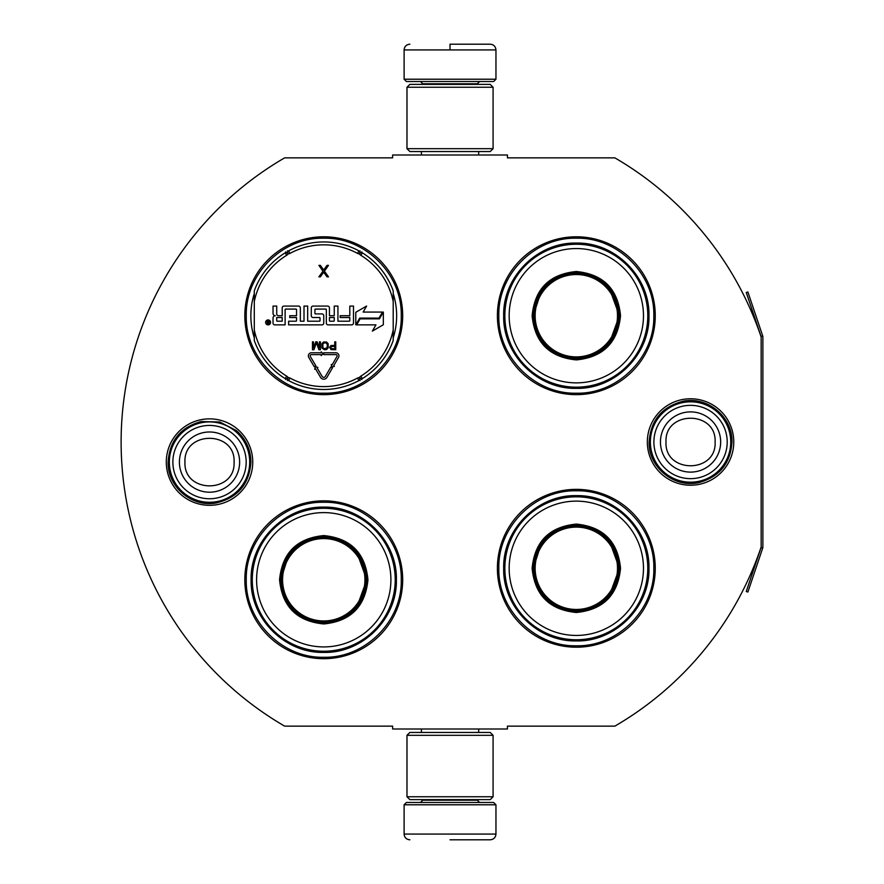 <?xml version="1.0" encoding="UTF-8"?>
<svg xmlns="http://www.w3.org/2000/svg" width="884" height="884" viewBox="0 0 884 884"><rect width="100%" height="100%" fill="white"/><g stroke="black" fill="none" stroke-linecap="round" stroke-linejoin="round"><path stroke-width="1.33" d="M762.704 548.091A3.448 3.448 0 0 0 762.881 546.986L762.881 337.014A3.448 3.448 0 0 0 762.704 335.909L747.875 291.952L746.251 292.505L761.069 336.461A1.724 1.724 0 0 1 761.157 337.014L761.157 337.014A328.627 328.627 0 0 0 614.855 157.86L507.438 157.86L507.438 154.987L392.629 154.987L392.629 157.86L284.637 157.86A328.627 328.627 0 0 0 284.637 726.14L392.629 726.14L392.629 729.013L507.438 729.013L507.438 726.14L614.855 726.14A328.627 328.627 0 0 0 761.157 546.986L761.157 546.986A1.724 1.724 0 0 1 761.069 547.539L746.251 591.495L747.875 592.048L762.704 548.091L761.069 547.539M761.157 337.014L761.157 546.986M690.559 485.228A43.228 43.228 0 0 1 647.331 442A43.228 43.228 0 0 1 690.559 398.772A43.228 43.228 0 0 1 733.775 442A43.228 43.228 0 0 1 690.559 485.228M209.519 505.317A43.228 43.228 0 0 1 166.291 462.089A43.228 43.228 0 0 1 209.519 418.861A43.228 43.228 0 0 1 252.747 462.089A43.228 43.228 0 0 1 209.519 505.317M402.684 315.71A78.93 78.93 0 0 0 323.754 236.79A78.93 78.93 0 0 0 244.824 315.71A78.93 78.93 0 0 0 323.754 394.64A78.93 78.93 0 0 0 402.684 315.71M402.684 579.771A78.93 78.93 0 0 0 323.754 500.841A78.93 78.93 0 0 0 244.824 579.771A78.93 78.93 0 0 0 323.754 658.691A78.93 78.93 0 0 0 402.684 579.771M655.254 568.29A78.93 78.93 0 0 0 576.324 489.36A78.93 78.93 0 0 0 497.394 568.29A78.93 78.93 0 0 0 576.324 647.21A78.93 78.93 0 0 0 655.254 568.29M655.254 315.71A78.93 78.93 0 0 0 576.324 236.79A78.93 78.93 0 0 0 497.394 315.71A78.93 78.93 0 0 0 576.324 394.64A78.93 78.93 0 0 0 655.254 315.71M254.294 337.854A72.897 72.897 0 0 1 254.294 293.576M393.203 293.576A72.897 72.897 0 0 1 393.203 337.854M323.754 502.278C365.158 501.206 402.308 538.356 401.248 579.771C402.308 621.176 365.158 658.326 323.754 657.265C282.339 658.326 245.2 621.176 246.26 579.771C245.2 538.356 282.339 501.206 323.754 502.278M323.754 238.216C365.158 237.155 402.308 274.305 401.248 315.71C402.308 357.125 365.158 394.264 323.754 393.203C282.339 394.264 245.2 357.125 246.26 315.71C245.2 274.305 282.339 237.155 323.754 238.216M576.324 393.203C534.908 394.264 497.769 357.125 498.83 315.71C497.769 274.305 534.908 237.155 576.324 238.216C617.728 237.155 654.878 274.305 653.817 315.71C654.878 357.125 617.728 394.264 576.324 393.203M576.324 645.784C534.908 646.845 497.769 609.695 498.83 568.29C497.769 526.875 534.908 489.736 576.324 490.797C617.728 489.736 654.878 526.875 653.817 568.29C654.878 609.695 617.728 646.845 576.324 645.784M404.11 804.783L495.957 804.783L493.659 802.484L406.408 802.484L404.11 804.783L404.11 834.065C404.452 837.546 406.364 839.457 409.856 839.8M450.033 839.8L490.222 839.8L450.033 839.8M495.957 79.217L493.659 81.516L406.408 81.516L404.11 79.217L495.957 79.217L495.957 49.935C495.615 46.454 493.703 44.543 490.222 44.2M450.033 44.2L490.222 44.2L450.033 44.2M450.033 44.41L450.033 49.504M493.084 735.322L406.983 735.322L409.856 732.46L490.222 732.46L493.084 735.322L493.084 796.749L406.983 796.749L409.856 799.622L490.222 799.622L493.084 796.749M493.084 87.251L406.983 87.251L409.856 84.378L490.222 84.378L493.084 87.251L493.084 148.678L406.983 148.678L409.856 151.54L490.222 151.54L493.084 148.678M249.697 462.089A40.178 40.178 0 0 1 209.519 502.278A40.178 40.178 0 0 1 169.341 462.089A40.178 40.178 0 0 1 209.519 421.911A40.178 40.178 0 0 1 249.697 462.089M246.172 462.089A36.653 36.653 0 0 1 209.519 498.753A36.653 36.653 0 0 1 172.866 462.089A36.653 36.653 0 0 1 209.519 425.436A36.653 36.653 0 0 1 246.172 462.089M730.736 442A40.178 40.178 0 0 1 690.559 482.178A40.178 40.178 0 0 1 650.37 442A40.178 40.178 0 0 1 690.559 401.822A40.178 40.178 0 0 1 730.736 442M727.212 442A36.653 36.653 0 0 1 690.559 478.653A36.653 36.653 0 0 1 653.895 442A36.653 36.653 0 0 1 690.559 405.347A36.653 36.653 0 0 1 727.212 442M254.294 340.55A73.759 73.759 0 0 0 285.178 378.584A73.759 73.759 0 0 1 254.294 340.55L254.294 290.88A73.759 73.759 0 0 1 285.178 252.846L286.67 255.288A4.011 4.011 0 0 0 288.051 253.885L287.455 250.846M393.203 290.88A73.759 73.759 0 0 0 362.329 252.846A73.759 73.759 0 0 1 393.203 290.88L393.203 340.55A73.759 73.759 0 0 1 362.329 378.584L360.827 376.142A4.011 4.011 0 0 0 359.457 377.545L360.042 380.584M288.593 380.562A73.759 73.759 0 0 0 358.915 380.562A73.759 73.759 0 0 1 288.593 380.562L289.963 378.032A4.011 4.011 0 0 0 288.051 377.545L285.72 379.579M361.777 379.579L359.457 377.545A4.022 4.022 0 0 0 357.545 378.032A70.897 70.897 0 0 1 289.963 378.032M358.915 250.868A73.759 73.759 0 0 0 288.593 250.868A73.759 73.759 0 0 1 358.915 250.868L357.545 253.399A4.011 4.011 0 0 0 359.445 253.885L361.777 251.852M285.72 251.852L288.051 253.885A4.022 4.022 0 0 0 289.963 253.399A70.897 70.897 0 0 1 357.545 253.399M287.455 380.584L288.051 377.545A4.022 4.022 0 0 0 286.67 376.142A70.897 70.897 0 0 1 254.294 329.909M270.57 322.406A2.464 2.464 0 0 0 268.095 319.931A2.464 2.464 0 0 0 265.631 322.406A2.464 2.464 0 0 0 268.095 324.87A2.464 2.464 0 0 0 270.57 322.406M274.847 324.87L285.123 324.87L285.123 309.654A0.575 0.575 0 0 1 285.698 309.08L295.963 309.08A0.575 0.575 0 0 1 296.538 309.654L296.538 315.71L289.764 315.71L289.764 317.522L296.538 317.522L296.538 320.627A0.575 0.575 0 0 1 295.963 321.201L288.615 321.201L288.615 324.87L321.942 324.87A1.812 1.812 0 0 0 323.754 323.058L323.754 315.71A1.812 1.812 0 0 0 321.942 313.908L315.489 313.908A0.575 0.575 0 0 1 314.914 313.334L314.914 309.654A0.575 0.575 0 0 1 315.489 309.08L325.765 309.08A0.575 0.575 0 0 1 326.329 309.654L326.329 323.058A1.812 1.812 0 0 0 328.141 324.87L351.677 324.87A1.812 1.812 0 0 0 353.489 323.058L353.489 306.074L349.81 306.074L349.81 315.71L340.174 315.71L340.174 317.522L349.81 317.522L349.81 320.627A0.575 0.575 0 0 1 349.246 321.201L337.931 321.201L337.931 306.074L334.251 306.074L334.251 315.71L329.434 315.71L329.434 307.875A1.812 1.812 0 0 0 327.621 306.074L313.102 306.074A1.812 1.812 0 0 0 311.29 307.875L311.29 315.71A1.812 1.812 0 0 0 313.102 317.522L319.444 317.522A0.575 0.575 0 0 1 320.019 318.096L320.019 320.627A0.575 0.575 0 0 1 319.444 321.201L307.676 321.201L307.676 306.074L304.008 306.074L304.008 321.201L300.328 321.201L300.328 307.875A1.812 1.812 0 0 0 298.527 306.074L283.996 306.074A1.812 1.812 0 0 0 282.195 307.875L282.195 315.71L278.515 315.71A1.812 1.812 0 0 1 276.714 313.908L276.714 306.074L273.034 306.074L273.034 313.422A2.298 2.298 0 0 0 275.333 315.71A2.298 2.298 0 0 0 273.034 318.008L273.034 323.058A1.812 1.812 0 0 0 274.847 324.87M356.65 324.87L375.943 324.87L372.352 331.102L383.336 324.759L383.336 312.074L379.424 318.848L360.131 318.848L356.65 324.87M363.136 312.074L366.606 306.052L355.788 312.295L355.788 324.87L359.7 318.096L378.993 318.096L382.474 312.074L363.136 312.074M314.693 369.258L315.489 368.794L320.594 377.424A3.669 3.669 0 0 0 326.925 377.402L332.395 368.009L330.804 367.081L325.334 376.474A1.834 1.834 0 0 1 322.174 376.485L317.069 367.854L317.853 367.39L315.334 366.738L314.693 369.258M336.948 356.517L332.019 364.993L331.224 364.539L331.887 367.048L334.395 366.385L333.599 365.921L338.528 357.445A3.105 3.105 0 0 0 335.854 352.782L323.754 352.782L323.754 354.617L335.854 354.617A1.26 1.26 0 0 1 336.948 356.517M314.251 366.716L315.842 365.777L310.361 356.528A1.26 1.26 0 0 1 311.444 354.617L321.212 354.617L321.212 355.6L323.047 353.711L321.212 351.81L321.212 352.782L311.444 352.782A3.105 3.105 0 0 0 308.781 357.456L314.251 366.716M329.633 347.224L330.947 349.589L335.743 349.755L335.743 341.832L334.749 341.832L334.749 345.368L330.947 345.545L329.633 347.224M324.351 349.755L326.494 349.589L328.141 347.898L328.141 343.688L326.494 341.998L323.522 341.998L321.875 343.688L321.875 347.898L324.351 349.755M315.765 341.832L313.455 348.064L313.455 341.832L312.472 341.832L312.472 349.755L313.953 349.755L316.428 342.672L318.903 349.755L320.395 349.755L320.395 341.832L319.4 341.832L319.4 348.064L317.091 341.832L315.765 341.832M323.699 270.007L320.351 265.366L318.914 265.366L322.98 271.233L318.914 276.847L320.351 276.847L323.699 272.206L327.047 276.847L328.483 276.847L324.417 271.233L328.483 265.366L327.047 265.366L323.699 270.007M360.042 250.846L359.445 253.885A4.022 4.022 0 0 0 360.827 255.288A70.897 70.897 0 0 1 393.203 301.521M267.266 324.119L266.99 320.638L267.742 320.638L268.007 322.163L268.758 322.163L269.156 320.638L269.156 324.119L267.266 324.119M276.714 317.522L282.195 317.522L282.195 321.201L277.289 321.201A0.575 0.575 0 0 1 276.714 320.627L276.714 317.522M329.434 317.522L334.251 317.522L334.251 320.627A0.575 0.575 0 0 1 333.677 321.201L330.008 321.201A0.575 0.575 0 0 1 329.434 320.627L329.434 317.522M334.749 346.384L334.749 348.915L330.782 348.406L331.113 346.55L334.749 346.384M324.351 348.738L322.87 347.732L322.87 343.854L324.351 342.848L326.329 343.014L327.323 344.528L327.157 347.732L324.351 348.738M267.742 322.782L268.758 323.522L268.758 322.782L267.742 322.782M367.954 579.771C365.335 606.612 350.594 621.353 323.754 623.96C296.902 621.353 282.173 606.612 279.554 579.771C282.173 552.92 296.902 538.19 323.754 535.571C350.594 538.19 365.335 552.92 367.954 579.771M356.705 607.474L366.805 579.771C364.252 605.916 349.898 620.27 323.754 622.822C297.599 620.27 283.256 605.916 280.703 579.771C283.256 553.616 297.599 539.273 323.754 536.71C349.898 539.273 364.252 553.616 366.805 579.771L356.705 552.058M395.214 579.771A71.471 71.471 0 0 0 323.754 508.3A71.471 71.471 0 0 0 252.283 579.771A71.471 71.471 0 0 0 323.754 651.232A71.471 71.471 0 0 0 395.214 579.771M390.905 579.771A67.162 67.162 0 0 0 323.754 512.609A67.162 67.162 0 0 0 256.592 579.771A67.162 67.162 0 0 0 323.754 646.922A67.162 67.162 0 0 0 390.905 579.771M288.924 554.467L280.703 579.771M251.111 579.771C250.117 540.953 284.935 506.134 323.754 507.129C362.562 506.134 397.391 540.953 396.386 579.771C397.391 618.579 362.562 653.398 323.754 652.403C284.935 653.398 250.117 618.579 251.111 579.771M364.926 579.771A41.183 41.183 0 0 1 323.754 620.944A41.183 41.183 0 0 1 282.571 579.771A41.183 41.183 0 0 1 323.754 538.588A41.183 41.183 0 0 1 364.926 579.771M366.087 579.771A42.333 42.333 0 0 1 323.754 622.104A42.333 42.333 0 0 1 281.421 579.771A42.333 42.333 0 0 1 323.754 537.428A42.333 42.333 0 0 1 366.087 579.771M620.524 315.71C617.905 342.561 603.164 357.291 576.324 359.91C549.472 357.291 534.743 342.561 532.124 315.71C534.743 288.869 549.472 274.128 576.324 271.51C603.164 274.128 617.905 288.869 620.524 315.71M609.275 343.412L619.375 315.71C616.822 341.865 602.468 356.208 576.324 358.771C550.179 356.208 535.826 341.865 533.273 315.71C535.826 289.565 550.179 275.211 576.324 272.659C602.468 275.211 616.822 289.565 619.375 315.71L609.275 288.007M647.784 315.71A71.471 71.471 0 0 0 576.324 244.249A71.471 71.471 0 0 0 504.852 315.71A71.471 71.471 0 0 0 576.324 387.181A71.471 71.471 0 0 0 647.784 315.71M643.475 315.71A67.162 67.162 0 0 0 576.324 248.559A67.162 67.162 0 0 0 509.162 315.71A67.162 67.162 0 0 0 576.324 382.871A67.162 67.162 0 0 0 643.475 315.71M541.494 290.405L533.273 315.71M503.681 315.71C502.687 276.902 537.505 242.083 576.324 243.078C615.142 242.083 649.961 276.902 648.966 315.71C649.961 354.528 615.142 389.347 576.324 388.352C537.505 389.347 502.687 354.528 503.681 315.71M617.496 315.71A41.183 41.183 0 0 1 576.324 356.893A41.183 41.183 0 0 1 535.14 315.71A41.183 41.183 0 0 1 576.324 274.537A41.183 41.183 0 0 1 617.496 315.71M618.656 315.71A42.333 42.333 0 0 1 576.324 358.053A42.333 42.333 0 0 1 533.991 315.71A42.333 42.333 0 0 1 576.324 273.377A42.333 42.333 0 0 1 618.656 315.71M620.524 568.29C617.905 595.131 603.164 609.872 576.324 612.49C549.472 609.872 534.743 595.131 532.124 568.29C534.743 541.439 549.472 526.709 576.324 524.09C603.164 526.709 617.905 541.439 620.524 568.29M609.275 595.993L619.375 568.29C616.822 594.435 602.468 608.789 576.324 611.341C550.179 608.789 535.826 594.435 533.273 568.29C535.826 542.135 550.179 527.792 576.324 525.24C602.468 527.792 616.822 542.135 619.375 568.29L609.275 540.588M647.784 568.29A71.471 71.471 0 0 0 576.324 496.819A71.471 71.471 0 0 0 504.852 568.29A71.471 71.471 0 0 0 576.324 639.751A71.471 71.471 0 0 0 647.784 568.29M643.475 568.29A67.162 67.162 0 0 0 576.324 501.129A67.162 67.162 0 0 0 509.162 568.29A67.162 67.162 0 0 0 576.324 635.441A67.162 67.162 0 0 0 643.475 568.29M541.494 542.986L533.273 568.29M503.681 568.29C502.687 529.472 537.505 494.653 576.324 495.648C615.142 494.653 649.961 529.472 648.966 568.29C649.961 607.098 615.142 641.917 576.324 640.922C537.505 641.917 502.687 607.098 503.681 568.29M617.496 568.29A41.183 41.183 0 0 1 576.324 609.463A41.183 41.183 0 0 1 535.14 568.29A41.183 41.183 0 0 1 576.324 527.107A41.183 41.183 0 0 1 617.496 568.29M618.656 568.29A42.333 42.333 0 0 1 576.324 610.623A42.333 42.333 0 0 1 533.991 568.29A42.333 42.333 0 0 1 576.324 525.947A42.333 42.333 0 0 1 618.656 568.29M422.773 799.622L422.773 800.197L477.305 800.197L479.603 802.484M495.957 804.783L495.957 834.065L404.11 834.065M477.305 84.378L477.305 83.803L422.773 83.803L420.475 81.516M404.11 79.217L404.11 49.935L495.957 49.935M179.408 462.089A30.111 30.111 0 0 0 209.519 492.2A30.111 30.111 0 0 0 239.63 462.089A30.111 30.111 180 0 0 209.519 431.989A30.111 30.111 180 0 0 179.408 462.089M184.955 462.089C183.419 493.769 235.619 493.769 234.083 462.089C235.619 430.409 183.419 430.409 184.955 462.089M660.447 442A30.111 30.111 0 0 0 690.559 472.111A30.111 30.111 0 0 0 720.659 442A30.111 30.111 180 0 0 690.559 411.889A30.111 30.111 180 0 0 660.447 442M665.995 442C664.459 473.68 716.648 473.68 715.112 442C716.648 410.32 664.459 410.32 665.995 442M393.203 340.55A73.759 73.759 0 0 1 362.329 378.584M254.294 290.88A73.759 73.759 0 0 1 285.178 252.846M285.178 378.584L286.67 376.142M393.203 329.909A70.897 70.897 0 0 1 360.827 376.142M362.329 252.846L360.827 255.288M254.294 301.521A70.897 70.897 0 0 1 286.67 255.288M358.915 380.562L357.545 378.032M288.593 250.868L289.963 253.399M762.704 335.909L761.069 336.461M478.675 729.013L478.675 732.46M421.392 729.013L421.392 732.46M477.305 799.622L477.305 800.197M422.773 800.197L420.475 802.484M495.957 834.065C495.615 837.546 493.703 839.457 490.222 839.8M478.675 154.987L478.675 151.54M421.392 154.987L421.392 151.54M422.773 84.378L422.773 83.803M477.305 83.803L479.603 81.516M404.11 49.935C404.452 46.454 406.364 44.543 409.856 44.2M406.983 735.322L406.983 796.749M406.983 87.251L406.983 148.678M168.104 462.089C169.551 440.784 180.557 427.27 201.121 421.535L219.818 421.977L236.415 430.596C245.851 438.972 250.691 449.47 250.934 462.089C249.288 484.266 237.641 497.902 215.994 502.996C191.872 507.615 167.319 486.642 168.104 462.089M649.132 442C650.646 420.408 661.862 406.85 682.791 401.314C707.244 395.811 732.803 416.95 731.974 442C730.582 463.017 719.786 476.487 699.587 482.421C674.846 488.852 648.259 467.548 649.132 442"/></g></svg>
